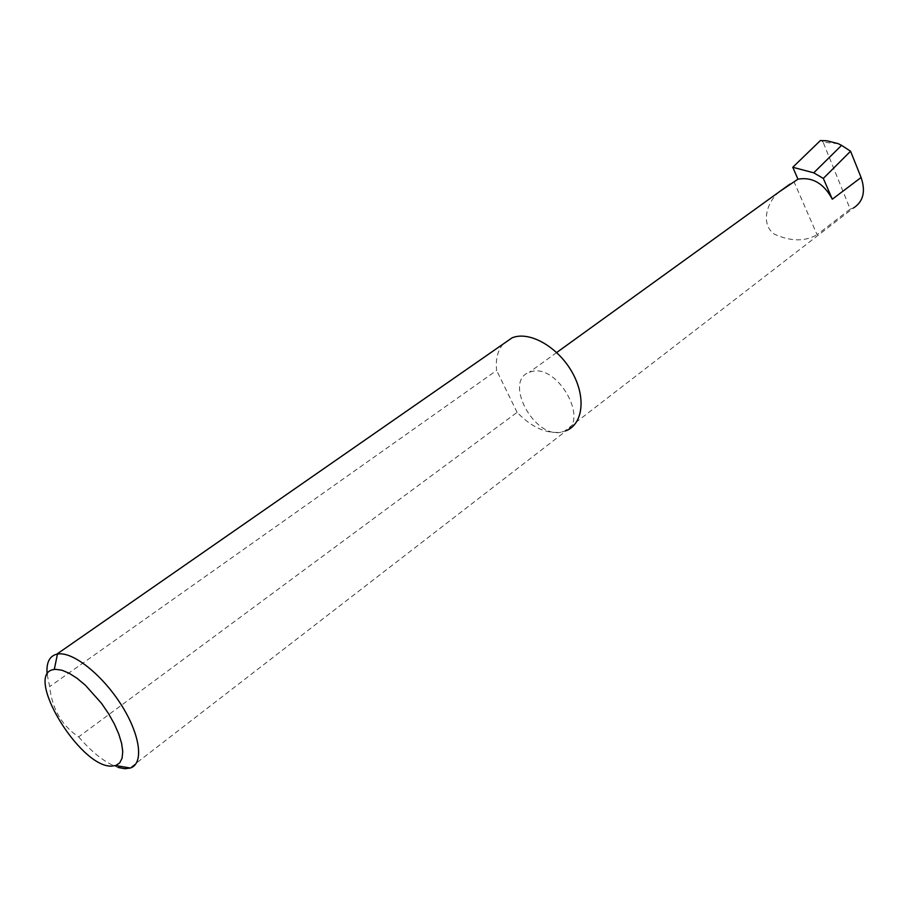 <?xml version="1.0" encoding="UTF-8"?>
<svg xmlns="http://www.w3.org/2000/svg" width="909" height="909" viewBox="0 0 909 909"><rect width="100%" height="100%" fill="white"/><g stroke="black" fill="none" stroke-linecap="round" stroke-linejoin="round"><path stroke-width="0.68" stroke-dasharray="4.54 3.41" d="M47.154 674.569L49.7 686.579C52.029 708.793 61.676 725.564 78.64 736.892L517.096 412.368C531.674 427.355 546.309 433.968 561.023 432.195C534.094 438.604 503.359 380.996 529.322 372.27L531.708 371.542C558.217 363.85 590.157 422.219 564.557 431.139L561.023 432.195L566.557 430.548L129.987 767.991M838.178 143.656L823.134 142.19L850.188 209.15L817.066 234.692L794.091 181.948M850.188 209.15L853.483 207.979L564.557 431.139M503.041 344.125C497.621 350.681 495.485 359.453 496.632 370.44L49.7 686.579M823.134 142.19L821.304 140.27M78.64 736.892C92.513 752.959 105.694 763.151 118.181 767.469M517.096 412.368L496.632 370.44M779.308 191.788C766.969 201.775 760.197 223.807 774.184 234.09C790.603 241.544 804.897 241.749 817.066 234.692M826.122 140.736L827.201 140.838M556.683 352.522L529.322 372.27"/><path stroke-width="1.36" d="M797.954 179.164C812.407 176.732 823.849 183.413 832.303 199.207L823.327 178.414L813.737 172.824L792.784 167.267L797.954 179.164L779.308 191.788M853.483 207.979C863.3 201.662 865.834 191.492 861.096 177.482L850.563 151.224L841.564 145.349L813.737 172.824M55.71 669.342L61.903 670.206L69.141 673.239L77.095 678.33L85.401 685.261L101.49 703.316L108.501 713.588L114.375 724.03L118.818 734.177L121.647 743.517L122.749 751.641L122.079 758.186L119.715 762.89L115.761 765.548L111.171 766.128C78.958 766.855 22.895 672.501 54.29 669.479L55.71 669.342M118.181 767.469L124.772 768.719L130.294 768.037C143.838 763.855 140.622 735.915 122.136 706.225C103.808 676.501 74.788 652.662 59.165 653.855L56.79 654.173C49.291 656.162 46.075 662.956 47.154 674.569M566.557 430.548C582.908 423.685 586.1 397.585 572.67 373.213C559.433 348.783 532.754 332.262 514.948 336.887L512.244 337.728L503.041 344.125M823.327 178.414L850.563 151.224M841.564 145.349L838.178 143.656L827.201 140.838L820.361 140.565L826.122 140.736M792.784 167.267L820.361 140.565M832.303 199.207L861.096 177.482M115.761 765.548L130.294 768.037M56.79 654.173L512.244 337.728M54.29 669.479L57.46 654.037M790.046 184.038L556.683 352.522"/></g></svg>
